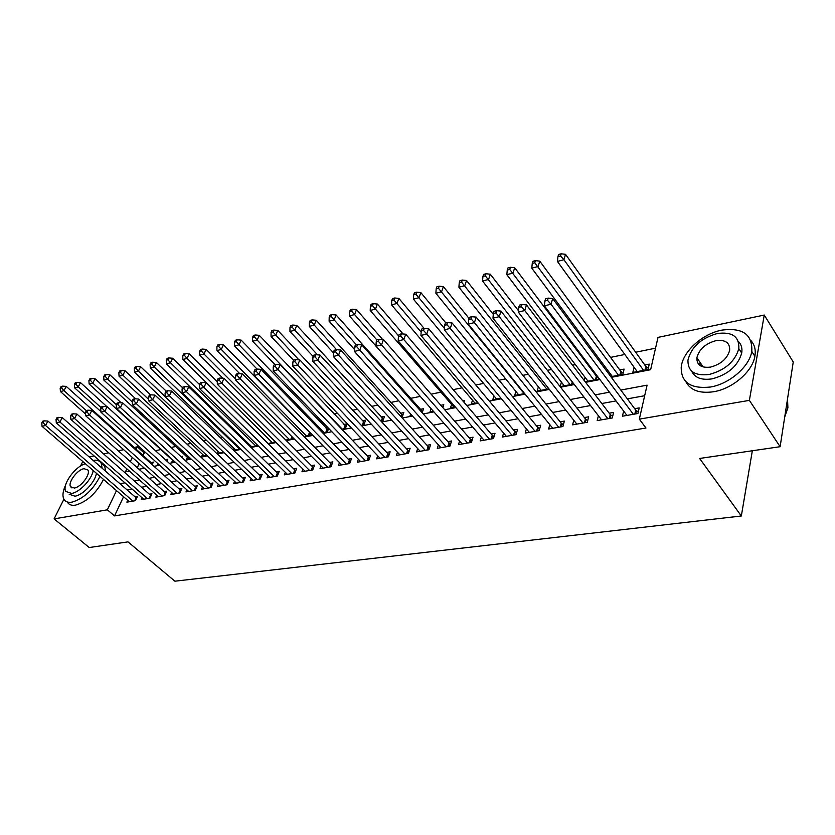<?xml version="1.0" encoding="UTF-8"?>
<svg xmlns="http://www.w3.org/2000/svg" width="835" height="835" viewBox="0 0 835 835"><rect width="100%" height="100%" fill="white"/><g stroke="black" fill="none" stroke-linecap="round" stroke-linejoin="round"><path stroke-width="1.25" d="M699.198 364.864L700.231 362.661M89.168 456.933L94.094 455.9M103.561 453.906L108.727 452.82M118.267 450.817L123.663 449.689M134.122 447.487L137.357 446.808L136.157 449.324M145.749 452.664L144.204 452.977L137.357 446.808M655.548 348.164L635.675 352.245M624.82 354.468L610.531 357.39M599.77 359.603L598.34 359.895M586.88 362.244L586.034 362.421M575.346 364.603L572.518 365.187M551.538 369.488L547.384 370.333M528.315 374.247L522.908 375.353M505.666 378.892L499.069 380.238M483.569 383.422L475.835 385.008M461.995 387.837L453.196 389.642M440.932 392.158L431.111 394.172M420.255 396.395L410.35 398.431M398.796 400.79L390.634 402.47M377.869 405.09L371.366 406.415M357.432 409.275L352.527 410.277M337.486 413.356L334.104 414.056M318.01 417.354L316.079 417.75M298.982 421.257L298.45 421.362M238.299 433.689L237.161 433.929M222.162 436.997L220.096 437.425M206.36 440.243L203.406 440.849M190.871 443.416L187.071 444.189M175.705 446.527L171.081 447.466M160.831 449.574L155.435 450.681M611.324 377.347L650.632 369.696L658.011 337.382L764.255 315.056L749.381 400.372L639.328 419.128L647.094 385.154L620.802 390.07M749.381 400.372L780.12 446.704L793.25 361.972L764.255 315.056M623.651 411.081L622.44 416.195L637.909 413.513L639.203 407.897L634.673 408.701M598.392 415.726L597.182 420.579L612.253 417.97L613.6 412.417L609.195 413.189M573.791 420.245L572.58 424.848L587.266 422.301L588.665 416.811L584.364 417.563M549.795 424.639L548.605 429.002L562.915 426.528L564.366 421.09L560.17 421.832M526.405 428.898L525.225 433.062L539.18 430.641L540.673 425.265L536.592 425.986M503.589 433.052L502.419 437.018L516.03 434.659L517.575 429.336L513.588 430.035M481.336 437.091L480.177 440.88L493.454 438.573L495.03 433.302L491.147 433.991M459.605 441.026L458.467 444.637L471.431 442.393L473.038 437.185L469.249 437.853M438.396 444.857L437.269 448.322L449.929 446.12L451.578 440.964L447.873 441.621M417.688 448.583L416.571 451.912L428.929 449.762L430.62 444.658L426.998 445.295M397.46 452.226L396.364 455.419L408.43 453.321L410.152 448.259L406.614 448.886M377.702 455.785L376.616 458.843L388.411 456.797L390.154 451.787L386.699 452.393M358.382 459.25L357.317 462.193L368.84 460.189L370.615 455.232L367.243 455.827M339.501 462.632L338.446 465.46L349.719 463.508L351.514 458.592L348.216 459.177M321.037 465.93L320.003 468.665L331.025 466.755L332.852 461.88L329.627 462.454M302.98 469.166L301.957 471.785L312.739 469.917L314.586 465.105L311.434 465.659M285.32 472.318L284.307 474.854L294.859 473.027L296.728 468.247L293.638 468.79M268.035 475.397L267.043 477.85L277.356 476.054L279.255 471.326L276.228 471.858M251.116 478.413L250.145 480.783L260.238 479.029L262.148 474.343L259.194 474.864M234.562 481.357L233.591 483.653L243.486 481.931L245.406 477.296L242.515 477.797M218.342 484.248L217.392 486.461L227.078 484.78L229.02 480.177L226.191 480.678M202.456 487.066L201.527 489.216L211.004 487.567L212.967 483.006L210.201 483.496M186.904 489.832L185.986 491.909L195.275 490.302L197.248 485.782L194.534 486.262M171.655 492.535L170.757 494.55L179.859 492.974L181.853 488.496L179.181 488.966M156.719 495.186L155.832 497.138L164.745 495.593L166.749 491.157L164.14 491.617M142.075 497.785L141.198 499.674L149.945 498.161L151.96 493.756L149.402 494.216M152.168 464.667L153.369 462.079L150.874 462.569M166.916 461.118L167.783 459.229L165.361 459.709M181.957 457.486L182.479 456.327L181.018 456.62M308.877 431.361L308.345 431.465M327.894 427.603L325.963 427.979M341.797 429.18L345.398 428.48L347.151 423.794L343.968 424.43M361.325 425.38L363.893 424.869L365.626 420.151L362.369 420.788M381.313 421.477L382.806 421.184L384.517 416.414L381.177 417.072M401.781 417.49L403.827 412.605L400.414 413.273M422.197 412.782L423.585 408.701L420.099 409.39M442.842 407.616L443.802 404.704L440.817 405.299M463.968 402.24L464.49 400.623L462.861 400.946M596.19 374.602L595.345 374.769M610.876 376.731L622.816 374.404L624.1 369.091L619.768 369.947M144.204 452.977L143.015 455.492M139.205 463.571L137.253 467.704M143.255 467.172L142.889 467.955L143.902 467.757M157.867 463.602L157.147 465.178L159.172 464.782M172.595 460.325L171.686 462.339L174.755 461.745M187.437 457.371L186.508 459.448L190.672 458.634M202.581 454.365L201.632 456.505L206.944 455.472M218.018 451.286L217.058 453.499L223.561 452.226M233.529 450.284L240.532 448.917M233.059 449.835L233.779 448.144M250.584 446.965L257.9 445.535M249.467 445.88L249.874 444.94M268.014 443.562L275.414 441.851M285.841 440.087L292.26 438.834L292.793 437.519M304.065 436.538L309.597 435.463L310.536 433.052M322.717 432.906L327.299 432.008L328.677 428.418M390.696 419.107L390.488 419.692L391.124 419.567M410.663 413.993L410.006 415.882L412.01 415.496M431.09 408.68L429.983 411.989L433.417 411.321M451.578 404.453L450.409 408.012L455.357 407.042M472.506 400.215L471.326 403.931L477.86 402.658M493.934 395.873L492.744 399.756L500.927 398.159M515.884 391.417L514.684 395.477L524.599 393.546M538.366 386.845L537.155 391.104L548.898 388.807M561.402 382.138L560.181 386.615L573.843 383.954M585.168 381.741L598.236 379.194L598.591 377.806L596.378 376.136L514.684 267.753L513.014 273.066L506.835 274.684L587.976 381.188M584.187 380.468L585.022 377.305M608.819 373.976L609.226 372.337M634.068 367.223L632.826 372.452L648.033 369.488L649.265 364.123L644.808 364.999M123.57 496.741L114.541 515.905L645.966 428.021L639.328 419.128M644.683 395.707L627.346 398.859M616.011 400.925L601.795 403.514M590.543 405.559L576.912 408.033M565.733 410.068L552.655 412.448M541.56 414.473L529.014 416.748M517.992 418.752L505.968 420.944M495.03 422.938L483.486 425.036M472.62 427.009L461.546 429.023M450.764 430.985L440.128 432.916M429.43 434.868L419.233 436.726M408.597 438.657L398.817 440.442M388.265 442.362L378.881 444.063M368.402 445.973L359.394 447.612M348.988 449.501L340.356 451.077M330.023 452.956L321.736 454.459M311.486 456.327L303.543 457.768M293.356 459.626L285.737 461.014M275.623 462.851L268.317 464.177M258.276 466.003L251.272 467.276M241.305 469.093L234.593 470.314M224.698 472.119L218.259 473.288M208.426 475.073L202.268 476.19M192.509 477.975L186.602 479.039M176.916 480.803L171.258 481.837M161.635 483.59L156.228 484.571M146.668 486.314L141.491 487.254M131.993 488.976L127.045 489.884M127.724 500.322L126.857 502.169L135.437 500.676L137.462 496.314L134.946 496.762M780.12 446.704L699.615 458.457L741.334 515.999L752.335 450.764M741.334 515.999L174.901 581.191L127.985 541.873L89.23 547.53L54.087 518.9L63.909 499.246M80.484 466.087L82.769 461.505M114.541 515.905L107.35 509.82L54.087 518.9M739.873 350.272L741.125 352.203M116.493 490.625L107.35 509.82M609.435 392.2L595.188 394.861M583.905 396.969L570.242 399.527M559.043 401.625L545.944 404.077M534.817 406.154L522.251 408.503M511.218 410.57L499.163 412.824M488.204 414.88L476.639 417.041M465.763 419.076L454.668 421.153M443.865 423.168L433.229 425.161M422.5 427.165L412.292 429.075M401.656 431.069L391.855 432.895M381.292 434.878L371.899 436.632M361.409 438.594L352.401 440.285M341.985 442.226L333.342 443.844M322.999 445.775L314.711 447.33M304.451 449.251L296.498 450.733M286.311 452.643L278.692 454.073M268.567 455.962L261.261 457.329M251.22 459.208L244.217 460.513M234.238 462.381L227.527 463.634M217.632 465.492L211.192 466.692M201.371 468.529L195.202 469.688M185.443 471.514L179.546 472.62M169.849 474.426L164.203 475.491M154.579 477.286L149.162 478.298M139.612 480.083L134.435 481.054M124.947 482.828L120 483.757M126.868 468.842L125.417 471.879L129.435 471.107M138.986 469.239L144.392 468.195M154.005 466.316L159.652 465.22M169.348 463.341L175.246 462.193M185.005 460.294L191.163 459.093M200.995 457.183L207.424 455.931M217.33 454L224.041 452.695M234.019 450.754L241.023 449.387M251.074 447.435L258.38 446.015M268.505 444.043L276.135 442.56M286.332 440.577L294.285 439.033M304.556 437.029L312.854 435.411M323.197 433.396L331.86 431.716M342.277 429.691L351.305 427.938M361.805 425.892L371.21 424.055M381.793 421.999L391.605 420.089M402.261 418.022L412.49 416.028M423.23 413.941L433.897 411.864M444.721 409.755L455.837 407.595M466.734 405.476L478.33 403.221M489.32 401.082L501.397 398.733M512.471 396.573L525.069 394.12M536.227 391.959L549.367 389.402M560.598 387.21L574.303 384.549M585.627 382.346L599.916 379.56M132.306 457.413L130.333 461.557M134.654 500.812L136.084 497.743L47.908 421.059L45.581 425.485L132.922 501.115M43.169 422.635L44.098 420.861L42.689 421.205L41.75 422.98L43.169 422.635L45.581 425.485L42.042 426.33L129.352 501.731M136.084 497.743L136.616 498.13M47.908 421.059L44.098 420.861M41.75 422.98L42.042 426.33M152.502 463.947L66.215 386.375L63.961 390.644L60.433 391.563L85.629 414.087M86.36 410.716L63.961 390.644L61.581 387.858L62.489 386.146L61.08 386.522L60.172 388.223L61.581 387.858M60.433 391.563L60.172 388.223M62.489 386.146L66.215 386.375M85.149 463.561L84.147 464.177M65.589 485.104C62.75 491.293 62.218 496.063 64.013 499.424C65.527 501.866 68.199 502.774 72.04 502.138C83.552 498.641 92.873 490.061 99.991 476.378M67.572 502.388C69.096 504.841 71.779 505.749 75.62 505.123C87.132 501.658 96.432 493.088 103.509 479.415M96.432 473.309C95.211 482.014 82.999 495.061 74.983 496.199L69.148 494.226M85.358 463.738C74.816 466.567 61.56 485.323 65.871 491.481L71.695 493.433C79.701 492.285 91.944 479.207 93.196 470.512M74.378 488.037C81.089 487.139 90.764 474.186 87.905 470.001L84.001 468.685C77.269 469.688 67.666 482.578 70.589 486.763L74.378 488.037M105.638 471.264L104.74 466.4L101.578 463.644M102.141 468.226L101.254 463.362C99.772 460.711 97.058 459.72 93.113 460.367M721.586 330.169C702.131 333.906 682.654 351.744 681.224 367.108C680.953 382.451 690.691 389.089 710.46 387.022C729.32 383.985 749.371 366.774 751.782 351.462C752.659 334.438 742.597 327.341 721.586 330.169M685.848 381.668C690.43 390.363 699.699 393.713 713.674 391.73C732.514 388.745 752.492 371.596 754.871 356.294C755.957 349.938 754.642 344.698 750.916 340.565M738.38 341.484C741.376 344.458 742.482 348.341 741.71 353.111C737.827 366.074 727.943 374.664 712.057 378.86C701.567 380.395 694.751 377.806 691.63 371.084M717.192 333.541C701.035 338.196 691.297 347.036 687.957 360.083C687.675 371.293 694.73 376.094 709.103 374.498C725.01 370.26 734.925 361.649 738.829 348.665C739.424 336.589 732.212 331.547 717.192 333.541M710.564 367.087C720.845 364.31 727.212 358.726 729.665 350.356C730.009 342.674 725.385 339.459 715.783 340.701C705.398 343.644 699.093 349.322 696.881 357.724C696.672 365.041 701.233 368.162 710.564 367.087M701.129 363.966L700.513 365.855M784.723 416.957L787.906 407.835L787.52 398.973M149.11 498.307L150.53 495.207L62.249 417.583L59.922 422.04L147.388 498.599M57.479 419.16L58.408 417.375L56.968 417.73L56.028 419.514L57.479 419.16L59.922 422.04L56.31 422.907L143.745 499.236M150.53 495.207L151.114 495.614M62.249 417.583L58.408 417.375M56.028 419.514L56.31 422.907M163.858 495.75L165.278 492.619L76.883 414.024L74.566 418.523L162.136 496.042M72.092 415.621L73.021 413.816L71.549 414.181L70.62 415.976L72.092 415.621L74.566 418.523L70.871 419.41L158.42 496.689M165.278 492.619L165.894 493.057M76.883 414.024L73.021 413.816M70.62 415.976L70.871 419.41M178.909 493.13L180.318 489.978L91.829 410.402L89.522 414.943L177.187 493.433M87.028 411.999L87.946 410.183L86.443 410.549L85.514 412.365L87.028 411.999L89.522 414.943L85.754 415.84L173.398 494.09M180.318 489.978L180.976 490.448M91.829 410.402L87.946 410.183M85.514 412.365L85.754 415.84M194.273 490.469L195.661 487.285L107.099 406.697L104.803 411.269L192.551 490.771M102.277 408.305L103.196 406.468L101.661 406.843L100.732 408.68L102.277 408.305L104.803 411.269L100.951 412.198L188.679 491.439M195.661 487.285L196.371 487.786M107.099 406.697L103.196 406.468M100.732 408.68L100.951 412.198M106.943 406.687L80.484 382.597L78.239 386.908L74.639 387.847L100.92 411.592M101.212 407.73L78.239 386.908L75.828 384.09L76.736 382.367L75.296 382.743L74.398 384.465L75.828 384.09M74.639 387.847L74.398 384.465M76.736 382.367L80.484 382.597M121.19 402.814L95.044 378.746L92.81 383.088L89.136 384.048L174.254 461.839M116.389 404.704L92.81 383.088L90.378 380.238L91.276 378.505L89.804 378.892L88.907 380.635L90.378 380.238M89.136 384.048L88.907 380.635M91.276 378.505L95.044 378.746M135.729 398.859L109.917 374.821L107.684 379.194L103.937 380.175L189.127 458.937M132.233 401.948L107.684 379.194L105.231 376.314L106.118 374.571L104.625 374.967L103.728 376.71L105.231 376.314M103.937 380.175L103.728 376.71M106.118 374.571L109.917 374.821M150.676 394.913L125.093 370.803L122.881 375.218L119.05 376.22L204.304 455.983M148.536 399.287L122.881 375.218L120.397 372.306L121.284 370.542L119.749 370.949L118.862 372.713L120.397 372.306M119.05 376.22L118.862 372.713M121.284 370.542L125.093 370.803M209.95 487.755L211.328 484.54L122.714 402.908L120.428 407.522L208.228 488.047M117.86 404.526L118.779 402.679L117.203 403.065L116.284 404.912L117.86 404.526L120.428 407.522L116.493 408.472L204.283 488.736M211.328 484.54L212.08 485.072M122.714 402.908L118.779 402.679M116.284 404.912L116.493 408.472M166.207 391.124L140.604 366.701L138.412 371.147L134.498 372.17L219.793 452.967M165.184 396.594L138.412 371.147L135.886 368.214L136.773 366.429L135.207 366.847L134.32 368.632L135.886 368.214M134.498 372.17L134.32 368.632M136.773 366.429L140.604 366.701M225.951 484.978L227.318 481.732L138.662 399.036L136.387 403.702L224.239 485.271M133.798 400.664L134.706 398.796L133.099 399.193L132.18 401.05L133.798 400.664L136.387 403.702L132.368 404.662L220.21 485.97M227.318 481.732L228.122 482.296M138.662 399.036L134.706 398.796M132.18 401.05L132.368 404.662M182.614 387.784L156.458 362.505L154.266 366.993L150.269 368.047L235.595 449.888M239.593 449.105L154.266 366.993L151.72 364.029L152.596 362.233L150.999 362.661L150.123 364.457L151.72 364.029M150.269 368.047L150.123 364.457M152.596 362.233L156.458 362.505M242.286 482.139L243.653 478.873L154.966 395.08L152.711 399.777L240.584 482.442M150.081 396.719L150.989 394.83L149.34 395.237L148.432 397.116L150.081 396.719L152.711 399.777L148.599 400.769L236.462 483.152M243.653 478.873L244.509 479.467M154.966 395.08L150.989 394.83M148.432 397.116L148.599 400.769M199.544 384.549L172.647 358.225L170.476 362.755L166.395 363.82L251.721 446.735M255.813 445.942L170.476 362.755L167.898 359.76L168.764 357.944L167.136 358.382L166.259 360.188L167.898 359.76M166.395 363.82L166.259 360.188M168.764 357.944L172.647 358.225M258.975 479.248L260.332 475.95L171.645 391.03L169.401 395.78L257.284 479.54M166.739 392.68L167.637 390.78L165.956 391.187L165.059 393.087L166.739 392.68L169.401 395.78L165.194 396.792L253.078 480.271M260.332 475.95L261.24 476.587M171.645 391.03L167.637 390.78M165.059 393.087L165.194 396.792M217.267 381.699L189.201 353.842L187.04 358.413L182.865 359.509L268.192 443.531M272.367 442.717L187.04 358.413L184.431 355.386L185.297 353.56L183.627 353.998L182.761 355.825L184.431 355.386M182.865 359.509L182.761 355.825M185.297 353.56L189.201 353.842M276.03 476.284L277.366 472.954L188.7 386.887L186.476 391.678L274.339 476.587M183.773 388.546L184.671 386.636L182.948 387.054L182.061 388.964L183.773 388.546L186.476 391.678L182.166 392.711L270.039 477.328M277.366 472.954L278.326 473.633M188.7 386.887L184.671 386.636M182.061 388.964L182.166 392.711M235.501 378.923L206.13 349.364L203.99 353.977L199.711 355.094L222.903 378.245M289.265 439.419L203.99 353.977L201.339 350.919L202.195 349.072L200.483 349.521L199.628 351.368L201.339 350.919M199.711 355.094L199.628 351.368M202.195 349.072L206.13 349.364M293.45 473.268L294.776 469.907L206.151 382.649L203.949 387.492L291.77 473.56M201.214 384.319L202.101 382.388L200.337 382.816L199.45 384.747L201.214 384.319L203.949 387.492L199.544 388.546L287.376 474.322M294.776 469.907L295.799 470.627M206.151 382.649L202.101 382.388M199.45 384.747L199.544 388.546M310.443 433.302L223.436 344.792L221.317 349.447L216.943 350.585L239.781 373.704M306.529 436.058L221.317 349.447L218.624 346.348L219.48 344.49L217.737 344.949L216.881 346.807L218.624 346.348M216.943 350.585L216.881 346.807M219.48 344.49L223.436 344.792M311.257 470.178L312.561 466.786L224.01 378.318L221.828 383.202L309.576 470.47M219.052 379.998L219.929 378.046L218.133 378.485L217.246 380.436L219.052 379.998L221.828 383.202L217.319 384.288L305.088 471.243M312.561 466.786L313.647 467.548M224.01 378.318L219.929 378.046M217.246 380.436L217.319 384.288M328.113 429.879L241.138 340.106L239.04 344.803L234.562 345.972L257.034 369.06M324.178 432.613L239.04 344.803L236.315 341.672L237.161 339.793L235.376 340.273L234.531 342.141L236.315 341.672M234.562 345.972L234.531 342.141M237.161 339.793L241.138 340.106M329.46 467.015L330.743 463.592L242.296 373.882L240.125 378.808L327.79 467.308M237.317 375.573L238.184 373.6L236.347 374.049L235.47 376.021L237.317 375.573L240.125 378.808L235.512 379.925L323.197 468.101M330.743 463.592L331.902 464.406M242.296 373.882L238.184 373.6M235.47 376.021L235.512 379.925M346.181 426.382L259.257 335.315L257.17 340.054L252.598 341.254L275.007 364.634M342.204 429.106L257.17 340.054L254.414 336.891L255.249 334.992L253.423 335.482L252.587 337.371L254.414 336.891M252.598 341.254L252.587 337.371M255.249 334.992L259.257 335.315M364.655 422.813L277.794 330.409L275.738 335.19L271.051 336.421L293.586 360.292M298.909 359.854L272.941 331.996L273.765 330.075L271.897 330.577L271.062 332.487L272.941 331.996M271.051 336.421L271.062 332.487M273.765 330.075L277.794 330.409M383.526 419.17L296.769 325.389L294.734 330.222L289.943 331.474L313.188 356.503M317.509 354.844L291.906 326.976L292.72 325.045L290.81 325.556L289.985 327.487L291.906 326.976M289.943 331.474L289.985 327.487M292.72 325.045L296.769 325.389M348.07 463.79L349.343 460.336L261.011 369.341L258.871 374.32L346.41 464.083M256.021 371.043L256.888 369.049L254.988 369.508L254.132 371.491L256.021 371.043L258.871 374.32L254.143 375.447L341.724 464.897M349.343 460.336L350.564 461.191M261.011 369.341L256.888 369.049M254.132 371.491L254.143 375.447M367.108 460.492L368.36 456.995L280.184 364.686L278.065 369.717L365.459 460.774M275.174 366.398L276.03 364.384L274.099 364.853L273.243 366.868L275.174 366.398L278.065 369.717L273.222 370.876L360.657 461.609M368.36 456.995L369.654 457.904M280.184 364.686L276.03 364.384M273.243 366.868L273.222 370.876M386.584 457.11L387.826 453.582L299.828 359.916L297.73 364.999L384.956 457.392M294.807 361.639L295.653 359.603L293.67 360.094L292.824 362.119L294.807 361.639L297.73 364.999L292.772 366.189L380.04 458.248M387.826 453.582L389.193 454.553M299.828 359.916L295.653 359.603M292.824 362.119L292.772 366.189M402.846 415.444L316.204 320.254L314.2 325.118L309.294 326.401L333.447 352.861M336.557 349.708L311.33 321.84L312.133 319.899L310.171 320.421L309.367 322.362L311.33 321.84M309.294 326.401L309.367 322.362M312.133 319.899L316.204 320.254M406.52 453.655L407.73 450.096L319.962 355.032L317.895 360.156L404.892 453.937M314.92 356.764L315.755 354.708L313.72 355.209L312.885 357.255L314.92 356.764L317.895 360.156L312.812 361.378L399.861 454.804M407.73 450.096L409.181 451.119M319.962 355.032L315.755 354.708M312.885 357.255L312.812 361.378M422.593 411.624L336.119 314.983L334.136 319.899L329.105 321.214L354.478 349.479M356.399 344.813L331.224 316.59L332.017 314.618L330.013 315.16L329.209 317.123L331.224 316.59M329.105 321.214L329.209 317.123M332.017 314.618L336.119 314.983M426.925 450.117L428.115 446.516L340.596 350.022L338.561 355.199L425.307 450.389M335.545 351.765L336.369 349.688L334.282 350.199L333.457 352.266L335.545 351.765L338.561 355.199L333.342 356.451L420.162 451.286M428.115 446.516L429.649 447.602M340.596 350.022L336.369 349.688M333.457 352.266L333.342 356.451M382.691 339.553L356.514 309.597L354.562 314.555L349.406 315.901L376.021 346.087M376.909 340.012L351.608 311.194L352.391 309.211L350.335 309.764L349.552 311.747L351.608 311.194M349.406 315.901L349.552 311.747M352.391 309.211L356.514 309.597M447.81 446.495L448.98 442.853L361.764 344.886L359.76 350.115L446.214 446.767M356.702 346.64L357.505 344.542L355.366 345.064L354.562 347.151L356.702 346.64L359.76 350.115L354.405 351.399L440.943 447.685M448.98 442.853L450.597 444.011M361.764 344.886L357.505 344.542M354.562 347.151L354.405 351.399M403.075 333.99L377.42 304.065L375.499 309.065L370.218 310.453L454.042 407.303M398.629 335.92L372.504 305.673L373.276 303.669L371.168 304.232L370.396 306.236L372.504 305.673M370.218 310.453L370.396 306.236M373.276 303.669L377.42 304.065M469.207 442.78L470.345 439.106L383.474 339.615L381.501 344.897L467.621 443.051M378.391 341.379L379.184 339.26L376.992 339.803L376.199 341.912L378.391 341.379L381.501 344.897L376.011 346.222L462.225 443.99M470.345 439.106L472.067 440.337M383.474 339.615L379.184 339.26M376.199 341.912L376.011 346.222M424.044 328.343L398.859 298.398L396.969 303.449L391.552 304.869L475.042 403.211M421.143 332.059L393.932 300.015L394.684 297.991L392.523 298.565L391.761 300.59L393.932 300.015M391.552 304.869L391.761 300.59M394.684 297.991L398.859 298.398M491.126 438.98L492.243 435.265L405.747 334.209L403.816 339.553L489.56 439.252M400.664 335.983L401.437 333.843L399.193 334.397L398.41 336.526L400.664 335.983L403.816 339.553L398.18 340.899L484.029 440.212M492.243 435.265L494.059 436.569M405.747 334.209L401.437 333.843M398.41 336.526L398.18 340.899M445.921 323.009L420.84 292.584L418.993 297.688L413.429 299.139L496.543 399.015M444.408 328.385L415.903 294.202L416.644 292.166L414.421 292.751L413.68 294.797L415.903 294.202M413.429 299.139L413.68 294.797M416.644 292.166L420.84 292.584M513.588 435.077L514.673 431.33L428.616 328.666L426.716 334.052L512.043 435.348M423.522 330.441L424.284 328.28L421.967 328.844L421.205 331.004L423.522 330.441L426.716 334.052L420.934 335.44L506.365 436.329M514.673 431.33L516.594 432.718M428.616 328.666L424.284 328.28M421.205 331.004L420.934 335.44M469.03 318.386L443.385 286.614L441.579 291.77L435.88 293.262L518.577 394.725M524.161 393.629L438.448 288.242L439.168 286.186L436.893 286.791L436.162 288.847L438.448 288.242M435.88 293.262L436.162 288.847M439.168 286.186L443.385 286.614M536.613 431.09L537.667 427.301L452.09 322.968L450.242 328.416L535.089 431.351M446.986 324.752L447.737 322.571L445.358 323.145L444.617 325.326L446.986 324.752L450.242 328.416L444.303 329.835L529.275 432.363M537.667 427.301L539.702 428.762M452.09 322.968L447.737 322.571M444.617 325.326L444.303 329.835M493.297 314.388L466.535 280.497L464.761 285.695L458.906 287.23L541.143 390.321M546.873 389.204L461.578 282.136L462.287 280.049L459.949 280.675L459.24 282.752L461.578 282.136M458.906 287.23L459.24 282.752M462.287 280.049L466.535 280.497M560.222 426.988L561.245 423.168L476.211 317.112L474.405 322.613L558.719 427.249M471.107 318.907L471.827 316.705L469.395 317.3L468.665 319.492L471.107 318.907L474.405 322.613L468.299 324.074L552.76 428.282M561.245 423.168L563.395 424.723M476.211 317.112L471.827 316.705M468.665 319.492L468.299 324.074M584.448 422.792L585.429 418.919L501 311.1L499.236 316.663L582.966 423.042M495.886 312.895L496.585 310.672L494.08 311.288L493.37 313.511L495.886 312.895L499.236 316.663L492.963 318.166L576.839 424.107M585.429 418.919L587.704 420.579M501 311.1L496.585 310.672M493.37 313.511L492.963 318.166M609.289 418.481L610.249 414.567L526.467 304.911L524.766 310.536L607.838 418.732M521.353 306.727L522.042 304.472L519.464 305.109L518.775 307.353L521.353 306.727L524.766 310.536L518.316 312.081L601.555 419.817M610.249 414.567L612.65 416.331M526.467 304.911L522.042 304.472M518.775 307.353L518.316 312.081M518.452 310.704L490.291 274.214L488.569 279.464L482.557 281.04L564.272 385.812M570.138 384.674L485.333 275.853L486.022 273.755L483.622 274.391L482.933 276.489L485.333 275.853M482.557 281.04L482.933 276.489M486.022 273.755L490.291 274.214M593.998 380.019L509.726 269.402L510.404 267.283L507.93 267.941L507.262 270.06L509.726 269.402M506.835 274.684L507.262 270.06M510.404 267.283L514.684 267.753M623.129 373.099L620.791 371.335L539.754 261.125L538.126 266.49L531.78 268.15L612.295 376.449M618.474 375.249L534.786 262.785L535.444 260.635L532.907 261.313L532.25 263.453L534.786 262.785M531.78 268.15L532.25 263.453M535.444 260.635L539.754 261.125M634.798 414.056L635.717 410.1L552.666 298.554L551.027 304.232L633.368 414.306M547.551 300.37L548.219 298.105L545.568 298.753L544.9 301.017L547.551 300.37L551.027 304.232L544.389 305.829L626.928 415.423M635.717 410.1L638.264 411.979M552.666 298.554L548.219 298.105M544.9 301.017L544.389 305.829M648.304 368.287L645.82 366.419L565.504 254.32L563.938 259.727L557.415 261.438L637.23 371.596M643.566 370.354L563.938 259.727L560.546 255.98L561.183 253.809L558.573 254.498L557.937 256.669L560.546 255.98M557.415 261.438L557.937 256.669M561.183 253.809L565.504 254.32M151.97 463.561L151.667 464.218M179.828 492.974L180.955 490.437M195.181 490.312L196.309 487.755M210.858 487.598L211.975 485.01M226.859 484.822L227.965 482.212M243.204 481.983L244.3 479.353M259.894 479.092L260.979 476.43M275.195 441.621L274.955 442.216M274.6 441.037L274.047 442.383M276.938 476.127L278.013 473.445M292.511 437.248L291.843 438.918M291.926 436.653L290.945 439.095M294.358 473.111L295.423 470.397M310.077 433.083L309.107 435.557M309.441 432.582L308.198 435.734M312.165 470.021L313.219 467.287M327.696 429.618L326.736 432.112M327.059 429.117L325.838 432.29M330.368 466.859L331.401 464.103M345.7 426.09L344.751 428.605M345.053 425.579L343.853 428.783M364.102 422.479L363.162 425.015M363.455 421.957L362.265 425.192M382.91 418.784L381.992 421.341M382.263 418.262L381.167 421.32M348.978 463.634L350.001 460.847M368.016 460.336L369.028 457.517M387.492 456.954L388.484 454.115M402.146 415.005L401.426 417.093M401.499 414.473L400.821 416.425M407.417 453.499L408.398 450.629M421.821 411.144L421.529 412.02M421.174 410.601L420.923 411.342M427.823 449.961L428.783 447.059M448.708 446.339L449.647 443.406M470.095 442.623L471.013 439.669M492.013 438.824L492.911 435.839M514.475 434.931L515.341 431.914M537.49 430.933L538.345 427.885M548.532 388.348L548.376 388.912M561.099 426.842L561.924 423.762M585.314 422.635L586.107 419.525M610.155 418.325L610.917 415.183M572.883 382.712L572.486 384.215M572.278 381.929L571.62 384.382M597.035 376.742L596.315 379.57M596.378 376.136L595.459 379.737M621.438 371.951L620.749 374.811M620.791 371.335L619.904 374.967M635.654 413.909L636.385 410.726M646.478 367.035L645.81 369.915M645.82 366.419L644.975 370.082M71.977 487.932L70.589 486.763M101.254 463.362L104.74 466.4M786.486 405.622L787.906 407.835M703.164 366.972L696.881 357.724M741.71 353.111L738.829 348.665M751.782 351.462L754.871 356.294"/></g></svg>
